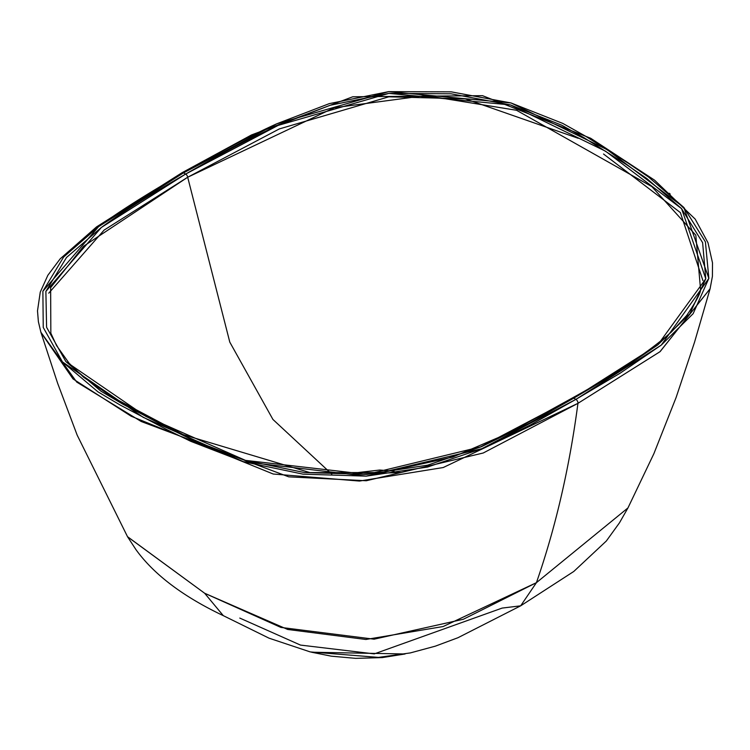 <?xml version="1.0" encoding="UTF-8"?>
<svg xmlns="http://www.w3.org/2000/svg" width="750" height="750" viewBox="0 0 750 750"><rect width="100%" height="100%" fill="white"/><g stroke="black" fill="none" stroke-linecap="round" stroke-linejoin="round"><path stroke-width="1.12" d="M405.066 653.972L382.303 657.591L355.688 658.359L331.303 656.175L311.541 652.219L405.094 653.972M239.794 618.084L300.487 645.084L374.269 653.888L502.153 608.081L520.659 605.831L536.419 582.675C555.619 527.494 569.456 467.719 577.941 403.35L483.234 453L366.272 480.75L288.75 476.841L141.197 421.5L76.716 382.069L40.875 332.213L57.6 383.166L77.175 435.15L127.566 536.784L204.666 593.259L280.903 627.422L374.081 639.188L463.35 619.256L536.419 582.675L443.128 626.531L365.887 639.478L287.691 629.466L204.666 593.259L127.491 536.663M575.887 399.375L573.787 398.166L529.041 423.347L481.547 446.653L427.613 465.178L366.975 474.375L304.453 472.547L245.484 460.378L193.275 440.287L169.359 428.606L122.934 404.203L101.025 391.228L65.878 361.594L46.594 327.3L45.881 291.394L66.525 257.456L101.344 227.475C121.519 212.672 149.616 194.869 185.634 174.066L183.534 172.856C146.644 194.156 118.331 212.081 98.597 226.65L63.656 256.988L42.881 291.253L43.247 327.441L62.456 361.903L97.969 391.856L120.037 404.953L166.706 429.534L190.762 441.328L243.431 461.7L303.103 474.159L366.262 476.137L427.481 467.072L481.903 448.669L530.4 424.988L575.887 399.375L481.903 448.669L366.262 476.137L243.431 461.7L143.231 417.347L62.456 361.903L43.247 327.441L42.881 291.253L98.597 226.65L183.534 172.856A2.953 1.706 -120 0 0 182.053 172.716A2.953 1.706 60 0 1 183.534 172.856L185.634 174.066L101.344 227.475L45.881 291.394L46.594 327.3L65.878 361.594L146.006 416.494L245.484 460.378L366.975 474.375L481.547 446.653L573.787 398.166A2.953 1.706 -120 0 0 572.316 398.016A2.953 1.706 60 0 1 573.787 398.166L575.887 399.375L620.25 373.116L661.266 345.113L693.141 313.688L708.853 278.353L705.413 241.884L683.841 207.431L648.553 177.028L628.134 163.134L585.544 136.191L562.866 123.45L510.994 102.947L451.294 91.856L388.612 91.641L329.259 103.641L276.713 123.816C251.484 135.206 220.425 151.556 183.534 172.856L276.713 123.816L388.612 91.641L510.994 102.947L607.013 149.578L683.841 207.431L708.853 278.353L661.266 345.113L575.887 399.375A2.953 1.706 60 0 1 577.941 403.35A2.953 1.706 -120 0 0 575.887 399.375M223.294 615.647L204.666 593.259L223.266 615.637C183.075 596.55 153.966 574.547 135.956 549.628L127.566 536.784M50.841 333.159L50.644 287.653L83.531 246.281L187.688 177.244L229.791 342.122L272.925 419.447L331.8 474.131L272.925 419.447L229.791 342.122L187.688 177.244L104.119 230.081L48.759 293.156M51 333.591L52.622 337.641M128.081 406.472L147.994 417.028M480.375 447L571.734 398.962A2.953 1.706 60 0 1 572.316 398.016L508.022 433.406L452.738 457.069L382.5 472.556L309.919 472.584L183.216 434.644L111.872 396.881L83.597 377.241L69.103 363.225L56.569 345.6L50.906 333.328M700.594 289.866L695.803 235.191L651.844 186.6L516.553 110.287L425.681 95.559L334.275 107.728L187.688 177.244A2.953 1.706 -120 0 0 185.634 174.066C221.662 153.272 252.497 137.044 278.147 125.4L330.084 105.3L388.847 93.384L451.059 93.797L510.45 104.925L561.769 125.213L584.25 137.869L626.512 164.662L646.753 178.472L681.553 208.622L702.619 242.662L705.788 278.766L689.859 313.772L657.778 344.906L617.409 372.328L573.787 398.166L657.778 344.906L705.788 278.766L681.553 208.622L605.531 151.191L510.45 104.925L388.847 93.384L278.147 125.4L185.634 174.066A2.953 1.706 60 0 1 187.688 177.244L279.309 128.934L388.856 96.806L465.262 98.859L578.222 138.291M40.969 332.531L73.022 378.919L131.156 416.222L273.206 474.019L359.475 481.059L443.222 467.531L577.941 403.35L659.953 351.731L710.091 288.788L712.406 276.384L712.5 262.838L707.991 242.738L695.184 219.094L654.525 180.131L590.662 138.253L482.531 95.672L352.753 96.778L251.494 134.953L182.062 172.706L96.581 226.875L60.206 258.806L47.85 275.287L40.256 292.125L37.5 310.866L38.391 321.722L40.894 332.269M603.534 154.022L680.372 212.587L702.919 280.575M394.059 471.141L379.716 470.034L358.191 472.519L351.609 474.394L400.95 472.444M223.266 615.637L269.025 638.166L310.284 651.928L378.459 657.394L410.353 652.913L435.375 646.144L457.95 637.725L520.659 605.831L536.419 582.675L627.938 507.947L536.419 582.675C555.619 527.494 569.456 467.719 577.941 403.35L660.122 351.619L710.119 288.684M670.219 194.1L669.206 193.238M710.025 289.003L694.528 342.253L676.116 397.472L653.878 453.694L628.013 507.816M627.938 507.947L619.481 522.806L606.319 541.022L573.787 571.462L520.659 605.831M700.538 290.053C700.312 293.663 695.7 302.137 686.691 315.478L671.419 331.969C648.544 352.125 615.506 374.137 572.306 398.016"/></g></svg>

